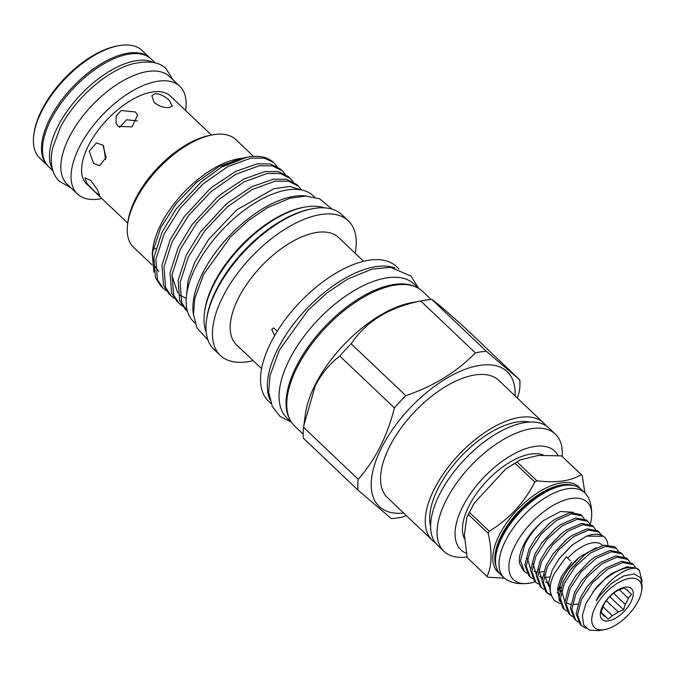 <?xml version="1.0" encoding="UTF-8"?>
<svg xmlns="http://www.w3.org/2000/svg" width="676" height="676" viewBox="0 0 676 676"><rect width="100%" height="100%" fill="white"/><g stroke="black" fill="none" stroke-linecap="round" stroke-linejoin="round"><path stroke-width="1.01" d="M570.392 560.691L566.201 556.83L570.392 560.691M153.68 62.589A74.343 36.31 133.5 0 0 57.874 126.446A74.343 36.31 133.5 0 0 52.441 169.127M155.37 63.003L151.272 59.116A74.343 36.31 133.5 0 0 102.135 64.837A74.343 36.31 133.5 0 0 50.877 119.796A74.343 36.31 133.5 0 0 48.849 166.896L52.939 170.791M638.178 601.091A32.338 15.793 133.5 0 0 641.651 590.706A32.338 15.793 133.5 0 0 624.97 579.577A32.338 15.793 133.5 0 0 595.387 606.997A32.338 15.793 133.5 0 0 604.733 629.567A32.338 15.793 133.5 0 0 638.178 601.091M604.733 629.567L598.928 630.649L589.328 630.159L583.54 624.742L582.382 615.287L586.016 603.313L595.446 588.534A40.002 19.536 133.5 0 1 636.42 568.465C626.593 566.125 604.927 581.504 596.3 600.787L599.401 596.139L611.366 583.506L623.602 575.969L634.164 573.949L640.823 577.845L642.2 586.65L641.651 590.706M579.324 557.387A32.685 15.962 133.5 0 0 568.279 569.006M596.148 547.754L579.881 556.931L567.755 569.716L562.238 578.572L558.004 591.314L559.382 601.125M616.546 548.633L615.245 547.399A40.002 19.536 133.5 0 0 614.374 546.673L603.803 545.152L589.337 551.599L583.878 555.621L570.096 570.189L563.1 581.833L559.06 597.314L562.939 608.062L564.283 609.338L560.412 598.59L564.443 583.118L575.572 566.294L590.68 552.883L605.595 546.343L616.199 548.32L618.346 551.092M602.553 545.431L602.147 545.05A32.685 15.962 133.5 0 0 567.679 558.156M607.859 544.746A40.002 19.536 133.5 0 0 604.521 537.209A40.002 19.536 133.5 0 0 586.582 536.127L572.378 544.873L558.875 559.128L552.191 570.282L548.684 582.34L550.34 591.542M622.241 554.05L620.551 552.461L609.946 550.484L595.032 557.016L589.573 561.029L575.791 575.606L568.795 587.25L564.764 602.722L568.634 613.47L569.978 614.754L566.108 604.006L570.147 588.526L581.267 571.71L596.376 558.292L611.298 551.76L621.895 553.737L624.049 556.509M578.141 621.928L575.673 620.162L571.803 609.422L575.842 593.942L586.971 577.127L602.079 563.708L616.994 557.176L627.936 559.466L626.246 557.869L615.65 555.9L600.727 562.432L595.269 566.446L581.487 581.022L574.499 592.666L570.46 608.138L574.33 618.886L575.673 620.171M627.936 559.466L629.745 561.925M633.64 564.882L631.942 563.285L621.345 561.308L606.431 567.84L600.972 571.862L587.182 586.43L580.194 598.074L576.155 613.554L580.025 624.303L581.377 625.579L577.507 614.83L581.537 599.358L592.666 582.535L607.775 569.124L622.689 562.593L633.285 564.57L635.44 567.333M566.75 611.096L564.283 609.338M572.445 616.512L569.978 614.754M586.177 628.283L581.377 625.579M619.427 589.802L628.325 598.252A17.449 8.526 133.5 0 1 627.066 601.251A17.449 8.526 133.5 0 1 625.241 604.336L623.551 609.786L618.177 611.949A17.449 8.526 133.5 0 1 612.245 615.599L608.332 619.14L605.375 616.546A17.449 8.526 133.5 0 1 603.499 615.498A17.449 8.526 133.5 0 1 602.527 614.112L601.032 612.895L602.722 607.445A17.449 8.526 133.5 0 1 603.981 604.445A17.449 8.526 133.5 0 1 605.806 601.361L608.949 597.288L612.862 593.748A17.449 8.526 133.5 0 1 618.793 590.097L624.168 587.934L625.663 589.151A17.449 8.526 133.5 0 1 627.539 590.199A17.449 8.526 133.5 0 1 628.511 591.585L626.111 589.303M602.705 605.992A21.277 10.393 133.5 0 0 608.214 620.94A21.277 10.393 133.5 0 0 630.86 602.105A21.277 10.393 133.5 0 0 625.351 587.148A21.277 10.393 133.5 0 0 602.705 605.992M625.241 604.336L613.546 593.215M606.288 600.643L618.177 611.949M612.245 615.599L602.958 606.769M601.125 612.507L605.375 616.546M602.527 614.112L601.074 612.726M524.399 571.44L523.055 570.155L519.54 563.421A40.002 19.536 -46.5 0 1 523.832 544.518A40.002 19.536 -46.5 0 1 543.411 520.621C535.088 528.1 528.801 536.296 524.568 545.211L520.528 560.691L524.399 571.44L526.866 573.197M582.357 516.151L580.667 514.554L570.062 512.585L555.148 519.117L549.689 523.131L535.907 537.707L528.919 549.351L524.88 564.823L528.75 575.572L530.094 576.856L526.224 566.108L530.263 550.627L541.392 533.812L556.5 520.393L571.414 513.861L582.011 515.839L584.165 518.61M588.061 521.568L586.362 519.971L575.766 517.993L560.852 524.525L555.393 528.548L541.603 543.115L534.615 554.759L530.575 570.24L534.446 580.988L535.798 582.264L531.919 571.516L535.958 556.044L547.087 539.22L562.195 525.81L577.11 519.278L587.706 521.255L589.861 524.018M593.756 526.976L592.058 525.387L581.461 523.41L566.547 529.942L561.088 533.964L547.307 548.532L540.31 560.176L536.271 575.656L540.149 586.405L541.493 587.681L537.623 576.932L541.653 561.46L552.782 544.636L567.891 531.226L582.805 524.686L593.41 526.663L595.556 529.435M599.451 532.392L597.753 530.804L587.157 528.826L572.242 535.358L566.784 539.372L553.002 553.948L546.005 565.592L541.975 581.064L545.845 591.813L547.188 593.097L543.318 582.349L547.357 566.868L558.477 550.053L573.586 536.634L588.509 530.102L599.105 532.08L601.26 534.851M532.561 578.614L530.094 576.848M538.257 584.03L535.798 582.264M559.829 587.807L560.86 587.419M543.96 589.438L541.493 587.681M546.546 592.429L550.957 594.61M551.286 595.564L547.188 593.097M590.309 524.23A53.488 26.127 133.5 0 0 591.492 518.306C592.227 508.42 590.74 500.857 587.047 495.609A58.601 28.62 133.5 0 0 584.74 492.753A58.601 28.62 133.5 0 0 546.005 497.266A58.601 28.62 133.5 0 0 505.606 540.589A58.601 28.62 133.5 0 0 504.009 577.71A58.601 28.62 133.5 0 0 506.975 579.873C512.4 583.295 520.03 584.394 529.866 583.16A53.488 26.127 133.5 0 0 535.308 581.808M591.492 518.306A53.488 26.127 133.5 0 0 563.573 500.493A53.488 26.127 133.5 0 0 514.909 545.752A53.488 26.127 133.5 0 0 529.866 583.16M584.74 492.753L581.242 489.432A58.601 28.62 133.5 0 0 542.507 493.945A58.601 28.62 133.5 0 0 502.107 537.259A58.601 28.62 133.5 0 0 500.502 574.389L504.009 577.71M582.222 475.515A69.366 33.876 133.5 0 0 581.233 474.67L561.469 455.886A69.366 33.876 -46.5 0 1 562.457 456.731L582.222 475.515L584.85 492.863M536.879 480.797A69.366 33.876 133.5 0 0 534.817 482.064L515.053 463.28A69.366 33.876 -46.5 0 1 517.115 462.012L536.879 480.797C556.187 483.103 570.975 481.067 581.233 474.67M489.247 531.226A69.366 33.876 133.5 0 0 488.706 532.282A69.366 33.876 133.5 0 0 488.182 533.339L468.417 514.554A69.366 33.876 -46.5 0 1 468.941 513.498A69.366 33.876 -46.5 0 1 469.482 512.442L489.247 531.226C508.986 519.227 524.179 502.834 534.817 482.064M515.053 463.28L505.631 469.102L474.29 503.088L469.482 512.442M561.469 455.886L538.417 455.404L520.174 459.866L517.115 462.012M543.166 454.965A58.516 28.578 133.5 0 0 469.051 505.792A58.516 28.578 133.5 0 0 464.412 538.679M557.877 455.303A68.09 33.259 133.5 0 0 513.819 453.951A68.09 33.259 133.5 0 0 462.722 506.662A68.09 33.259 133.5 0 0 466.077 553.162M562.178 456.477A80.858 39.495 133.5 0 0 555.385 434.161A80.858 39.495 133.5 0 0 501.947 440.38A80.858 39.495 133.5 0 0 446.194 500.155A80.858 39.495 133.5 0 0 443.988 551.379A80.858 39.495 133.5 0 0 467.023 556.973M555.385 434.161L548.92 428.018A80.858 39.495 133.5 0 0 495.483 434.245A80.858 39.495 133.5 0 0 439.738 494.021A80.858 39.495 133.5 0 0 437.524 545.245L443.988 551.379M529.604 422.069A75.112 36.681 133.5 0 0 438.149 488.376A75.112 36.681 133.5 0 0 430.604 526.249M545.988 425.719A80.858 39.495 133.5 0 0 543.538 422.906L498.854 380.444A80.858 39.495 133.5 0 0 445.416 386.664A80.858 39.495 133.5 0 0 389.672 446.439A80.858 39.495 133.5 0 0 387.458 497.663L432.141 540.124A80.858 39.495 133.5 0 0 435.082 542.422M543.538 422.906A80.858 39.495 133.5 0 0 490.1 429.125A80.858 39.495 133.5 0 0 434.355 488.9A80.858 39.495 133.5 0 0 432.141 540.124M93.668 163.389L99.533 165.696L106.124 157.432L102.921 145.146L96.381 142.932L89.207 151.272L93.668 163.389M118.19 126.387L132.057 126.86L137.583 115.14L135.479 112.005L121.224 110.484L116.196 116.061L116.019 123.083L118.19 126.387M94.97 191.857L99.592 195.491L97.488 189.779L90.761 180.441L84.897 177.83L87.01 183.542L94.97 191.857M211.436 135.073L170.428 96.102A60.73 29.66 133.5 0 0 153.055 91.911A60.73 29.66 133.5 0 0 96.558 132.386A60.73 29.66 133.5 0 0 86.756 184.142L127.772 223.114M154.162 102.524C159.173 106.369 164.276 108.033 169.473 107.509L172.321 106.064L169.363 100.428C164.657 96 159.849 93.761 154.939 93.702L151.821 95.671L154.162 102.524M119.508 127.418L126.691 119.745L137.414 120.903M105.608 159.426L103.555 145.805M253.508 156.384L235.899 139.653A74.259 36.267 133.5 0 0 212.416 134.887A74.259 36.267 133.5 0 0 135.614 200.265A74.259 36.267 133.5 0 0 127.637 224.102A74.259 36.267 133.5 0 0 133.586 247.306L152.049 264.857M240.681 158.378L237.724 158.936A74.259 36.267 133.5 0 0 160.922 224.314A74.259 36.267 133.5 0 0 152.937 248.151L152.218 253.475L160.787 227.567L176.09 203.789L196.471 182.427L219.083 166.516L242.895 158.015M212.416 134.887L209.847 135.369A71.707 35.025 133.5 0 0 135.69 198.499A71.707 35.025 133.5 0 0 127.984 221.517L127.637 224.102M247.129 157.178L221.103 167.335A83.621 40.839 133.5 0 1 247.129 157.178A83.621 40.839 133.5 0 1 273.569 162.536L264.35 158.167L251.058 158.108L227.829 166.566L203.087 183.914L180.678 207.583L164.082 234.057L155.903 259.356L157.474 279.72L163.102 288.272L166.414 290.866M185.579 110.501A74.301 36.293 133.5 0 0 179.774 86.258L169.549 76.54A74.301 36.293 133.5 0 0 148.289 71.411A74.301 36.293 133.5 0 0 79.168 120.936A74.301 36.293 133.5 0 0 67.177 184.261L77.41 193.978A74.301 36.293 133.5 0 0 98.662 199.107A74.301 36.293 133.5 0 0 101.915 198.541M179.774 86.258A74.301 36.293 133.5 0 0 158.522 81.128A74.301 36.293 133.5 0 0 89.393 130.662A74.301 36.293 133.5 0 0 77.41 193.978M163.102 288.272L161.091 286.362L155.463 277.802L153.891 257.446L162.063 232.138L176.073 209.087L201.076 181.996L221.103 167.335M276.974 166.431L274.27 163.203M171.18 295.944L169.161 294.035L163.533 285.483L161.97 265.119L170.141 239.811L184.142 216.768L209.146 189.669L212.594 186.77L235.687 171.383L257.125 163.862L270.417 163.93L280.337 168.966L282.348 170.876L272.428 165.84L259.136 165.781L235.907 174.239L211.166 191.587L188.748 215.264L172.152 241.729L163.981 267.028L165.552 287.393L171.18 295.944L174.484 298.538M285.052 174.104L282.348 170.876M179.258 303.617L177.239 301.707L171.611 293.156L170.039 272.791L178.219 247.484L192.221 224.44L217.224 197.35L220.672 194.443L243.757 179.055L265.195 171.535L278.487 171.603L288.407 176.639L290.426 178.548L280.506 173.512L267.214 173.453L243.985 181.912L219.235 199.259L196.826 222.936L180.23 249.402L172.059 274.709L173.622 295.066L179.258 303.617L182.562 306.211M293.122 181.785L290.426 178.548M187.328 311.298L185.317 309.38L179.689 300.828L178.118 280.464L186.289 255.165L200.299 232.113L225.302 205.022L228.741 202.116L251.835 186.728L273.273 179.216L286.565 179.275L296.485 184.311L298.496 186.23L288.576 181.193L275.284 181.126L252.055 189.584L227.313 206.932L204.904 230.609L188.308 257.074L180.129 282.382L181.7 302.738L187.522 311.475M301.327 189.652L298.496 186.23M302.02 190.083L289.793 186.483L273.822 188.765L236.659 209.923L208.538 239.566L194.764 262.246L188.072 280.532L186.373 296.713M47.633 165.62A74.259 36.267 133.5 0 1 59.961 102.304A74.259 36.267 133.5 0 1 128.896 53.024A74.259 36.267 133.5 0 1 149.937 57.967L142.061 50.48A74.259 36.267 133.5 0 0 120.818 45.351A74.259 36.267 133.5 0 0 118.579 45.715A74.259 36.267 133.5 0 0 33.8 134.93A74.259 36.267 133.5 0 0 39.749 158.133L47.641 165.637M195.018 323.001L193.581 321.641A86.815 42.402 -46.5 0 1 195.956 266.64A86.815 42.402 -46.5 0 1 255.807 202.462A86.815 42.402 -46.5 0 1 313.191 195.778L314.619 197.138M193.539 314.991A86.815 42.402 -46.5 0 1 202.682 273.036A86.815 42.402 -46.5 0 1 306.541 196.082M33.8 134.93L34.028 133.206A72.56 35.439 -46.5 0 1 116.872 46.036L118.579 45.715M274.676 335.516L271.693 329.423L273.628 327.928L276.864 330.741M363.612 261.308L338.541 237.479A74.047 36.166 133.5 0 0 289.598 243.183A74.047 36.166 133.5 0 0 238.543 297.922A74.047 36.166 133.5 0 0 236.524 344.836L261.595 368.657M398.975 268.972L396.406 266.53A92.857 45.351 133.5 0 0 335.034 273.679A92.857 45.351 133.5 0 0 271.008 342.318A92.857 45.351 133.5 0 0 268.473 401.147L271.051 403.589M355.187 253.306A92.857 45.351 133.5 0 0 348.309 220.815A92.857 45.351 133.5 0 0 286.937 227.964A92.857 45.351 133.5 0 0 222.911 296.612A92.857 45.351 133.5 0 0 220.376 355.441A92.857 45.351 133.5 0 0 253.17 360.654M394.843 267.924A92.857 45.351 133.5 0 0 277.828 348.799A92.857 45.351 133.5 0 0 269.792 399.516M348.309 220.815L341.845 214.681A92.857 45.351 133.5 0 0 312.489 208.723A92.857 45.351 133.5 0 0 216.455 290.469A92.857 45.351 133.5 0 0 206.476 320.28A92.857 45.351 133.5 0 0 213.912 349.298L220.376 355.441M312.489 208.723L310.774 209.045A91.15 44.523 133.5 0 0 216.497 289.294A91.15 44.523 133.5 0 0 206.704 318.557L206.476 320.28M324.142 207.836A87.753 42.858 133.5 0 0 304.656 207.126A87.753 42.858 133.5 0 0 213.912 284.376A87.753 42.858 133.5 0 0 204.482 312.549A87.753 42.858 133.5 0 0 206.18 331.967M304.656 207.126L302.949 207.447A86.046 42.03 133.5 0 0 213.954 283.202A86.046 42.03 133.5 0 0 204.71 310.825L204.482 312.549M415.47 286.827A92.342 45.106 133.5 0 0 296.468 366.147A92.342 45.106 133.5 0 0 289.717 419.145M418.807 288.517L414.177 284.114A92.342 45.106 133.5 0 0 353.142 291.221A92.342 45.106 133.5 0 0 289.472 359.497A92.342 45.106 133.5 0 0 286.945 417.996L291.576 422.399M431.111 299.51L422.601 291.415A92.857 45.351 133.5 0 0 361.229 298.564A92.857 45.351 133.5 0 0 297.203 367.212A92.857 45.351 133.5 0 0 294.668 426.041L303.178 434.127M517.461 398.113L519.514 390.669A104.687 51.131 133.5 0 0 519.819 379.92L465.215 328.029C445.712 310.546 434.583 301.023 431.829 299.468A104.687 51.131 133.5 0 0 423.277 300.482L411.38 302.704A92.857 45.351 133.5 0 0 315.346 384.458A92.857 45.351 133.5 0 0 305.375 414.261L303.608 427.384L358.221 479.284C366.595 469.786 373.862 459.072 380.013 447.132C386.072 434.972 390.872 421.909 394.404 407.949L339.8 356.058C329.93 363.561 321.759 373.422 315.303 385.633L303.862 425.466M423.277 300.482A104.687 51.131 133.5 0 0 420.751 300.997C389.224 307.225 366.037 321.489 351.182 343.771A104.687 51.131 133.5 0 0 339.8 356.058M515.087 395.857A92.942 45.393 133.5 0 0 464.015 369.738A92.942 45.393 133.5 0 0 381.67 447.546A92.942 45.393 133.5 0 0 403.69 513.084M431.829 299.468L486.441 351.359L519.819 379.92M486.441 351.359A104.687 51.131 133.5 0 0 475.355 352.897L420.751 300.997M351.182 343.771L405.794 395.671C433.738 386.123 456.925 371.868 475.355 352.897M405.794 395.671A104.687 51.131 133.5 0 0 394.404 407.949M358.221 479.284A104.687 51.131 133.5 0 0 357.917 490.032L303.313 438.141A104.687 51.131 133.5 0 1 303.608 427.384M406.36 515.619L402.381 517.055A104.687 51.131 133.5 0 1 391.294 518.585L357.917 490.032M153.908 272.175L152.218 253.475M152.666 250.695A74.259 36.267 133.5 0 0 153.435 261.671M155.328 266.631A74.259 36.267 133.5 0 0 158.894 271.355M152.996 249.03A71.707 35.025 133.5 0 0 155.767 248.641M233.541 161.057A60.73 29.66 133.5 0 0 233.431 160.474M468.417 514.554L466.846 517.216L464.378 534.995L467.2 557.59L486.965 576.375A69.366 33.876 133.5 0 0 487.954 577.22L504.465 578.132M486.965 576.375C491.951 566.412 492.356 552.064 488.182 533.339M573.375 512.256L560.37 511.529L543.411 520.621M559.213 558.655L571.845 545.312M560.725 587.833L559.804 588.01M548.692 586.202L544.476 574.583M553.002 553.948L566.201 539.854M548.65 582.83L545.498 582.112M542.008 579.949L538.772 569.167M547.746 547.932L560.505 534.446M549.706 576.924L544.45 577.507M542.27 577.329L539.803 576.704M536.305 574.532L533.077 563.759M542.051 542.524L554.802 529.029M543.631 571.592L538.755 572.099M536.575 571.913L534.099 571.288M530.609 569.124L527.381 558.342M535.907 537.707L549.106 523.613M604.521 537.209L603.457 536.212L586.582 536.127M636.42 568.465L639.335 570.29L637.637 568.702L627.041 566.725L612.126 573.256L606.668 577.279L595.446 588.534M599.435 596.097L611.408 583.472M592.894 591.83L606.668 577.279M587.182 586.43L600.972 571.862M581.487 581.022L595.269 566.446M575.791 575.606L589.573 561.029M577.819 604.074L572.935 604.581M570.764 604.403L566.15 602.696M564.798 601.606L561.562 590.824M570.536 569.589L583.878 555.621M639.335 570.29L642.141 581.326M601.167 612.338L608.332 619.14M628.511 591.585L631.468 594.179L628.325 598.252M609.651 596.578L623.551 609.786M563.395 576.848A32.685 15.962 133.5 0 0 559.77 591.365M568.786 485.081A57.452 28.062 133.5 0 0 501.845 536.186A57.452 28.062 133.5 0 0 495.525 562.17M573.349 485.512A57.452 28.062 133.5 0 0 501.296 535.662A57.452 28.062 133.5 0 0 496.192 566.708M499.572 573.417A58.719 28.679 -46.5 0 1 499.412 534.792A58.719 28.679 -46.5 0 1 541.687 490.328A58.719 28.679 -46.5 0 1 580.219 488.554M560.083 603.668L554.54 600.55C548.709 593.3 548.785 584.089 554.759 572.91L566.201 556.83M559.812 594.99C558.773 592.328 554.869 592.81 561.587 576.375L571.795 562.06M70.676 187.582L59.598 181.455C53.455 176.106 48.993 164.936 52.618 148.019L59.97 128.246C74.284 99.389 106.428 70.634 132.859 63.781C148.974 60.333 160.136 62.116 166.364 69.113L173.048 79.861M466.846 517.216L474.29 503.088M505.631 469.102L520.182 459.866M332.161 209.171L319.495 198.744L305.67 196.057L289.987 198.212L267.696 207.549L248.514 220.486L230.533 236.938L203.62 274.405L194.789 298.555L193.488 314.306L196.936 327.945L207.921 339.91M418.605 288.331L411.025 276.078L390.584 267.341L371.842 269.166L347.202 279.315L326.897 293.004L307.867 310.428L279.382 350.084L270.045 375.586L268.676 392.165L272.293 406.487L280.058 416.399L291.381 422.213M176.073 209.087L176.495 208.521M204.515 179.098L203.434 179.985M184.142 216.768L184.565 216.202M212.594 186.77L212.027 187.235M192.221 224.44L192.643 223.874M220.672 194.443L220.114 194.899M200.299 232.113L200.721 231.547M228.741 202.116L228.184 202.58M236.659 209.923L236.194 210.304M186.23 298.496L179.833 294.998M177.822 293.097L171.924 275.656M559.542 558.215L558.875 559.128M571.364 545.701L572.378 544.873M565.668 540.285L566.784 539.372M548.143 547.383L547.307 548.532M559.965 534.877L561.088 533.964M542.448 541.966L541.603 543.115M554.269 529.46L555.393 528.548M548.574 524.044L549.689 523.131M570.096 570.189L570.933 569.04M557.117 592.438L557.844 593.122"/></g></svg>
